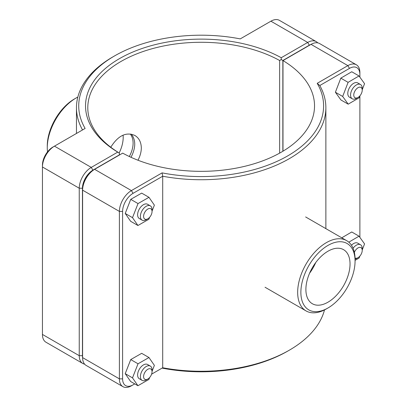 <?xml version="1.0" encoding="UTF-8"?>
<svg xmlns="http://www.w3.org/2000/svg" width="407" height="407" viewBox="0 0 407 407"><rect width="100%" height="100%" fill="white"/><g stroke="black" fill="none" stroke-linecap="round" stroke-linejoin="round"><path stroke-width="0.61" d="M110.765 147.237C118.122 135.556 126.175 131.644 134.926 135.506C139.026 138.009 141.158 142.14 141.321 147.909C141.3 151.811 140.191 155.922 137.993 160.236M129.319 156.517C131.817 151.862 133.079 147.415 133.104 143.172C133.099 139.611 132.178 136.559 130.352 134.01M147.817 218.813L146.215 219.739A8.247 4.762 -60 0 1 142.094 220.146A8.247 4.762 -60 0 1 142.094 210.628A8.247 4.762 -60 0 1 150.341 205.866A8.247 4.762 -60 0 1 152.045 209.641L152.045 211.492A5.978 3.449 120 0 0 147.817 209.05A5.978 3.449 120 0 0 143.595 216.371A5.978 3.449 120 0 0 147.817 218.813A5.978 3.449 120 0 0 152.045 211.492M150.341 205.866L147.568 204.268A8.247 4.762 120 0 0 139.326 209.03A8.247 4.762 120 0 0 139.326 218.549L142.094 220.146M149.634 217.292L148.865 219.251L137.927 225.503L130.637 221.296L125.219 213.451L130.739 199.359L141.682 193.111L148.967 197.319L154.385 205.159L152.045 211.136M130.739 199.359L138.029 203.566L148.967 197.319M125.219 213.451L132.509 217.659L138.029 203.566M137.927 225.503L132.509 217.659M362.22 90.15L362.22 88.299A8.247 4.762 120 0 0 360.51 84.524A8.247 4.762 120 0 0 354.156 86.737A8.247 4.762 120 0 0 350.559 95.035A8.247 4.762 120 0 0 352.264 98.804A8.247 4.762 120 0 0 356.39 98.397L357.992 97.471A5.978 3.449 -60 0 1 353.764 95.035A5.978 3.449 -60 0 1 357.992 87.714A5.978 3.449 -60 0 1 362.22 90.15A5.978 3.449 -60 0 1 357.992 97.471M352.264 98.804L349.496 97.207A8.247 4.762 -60 0 1 347.787 93.432A8.247 4.762 -60 0 1 351.389 85.134A8.247 4.762 -60 0 1 357.743 82.926L360.51 84.524M348.199 104.167L340.913 99.959L335.393 92.241L340.812 78.144L348.097 82.351L342.679 96.449L348.199 104.167L359.137 97.787L359.874 95.874M335.393 92.241L342.679 96.449M340.812 78.144L351.75 71.759L359.035 75.967L348.097 82.351M362.22 89.774L364.555 83.684L359.035 75.967M147.817 379.034L146.215 379.96A8.247 4.762 -60 0 1 142.094 380.367A8.247 4.762 -60 0 1 142.094 370.848A8.247 4.762 -60 0 1 150.341 366.086A8.247 4.762 -60 0 1 152.045 369.861L152.045 371.713A5.978 3.449 120 0 0 147.817 369.271A5.978 3.449 120 0 0 143.595 376.592A5.978 3.449 120 0 0 147.817 379.034A5.978 3.449 120 0 0 152.045 371.713M150.341 366.086L147.568 364.489A8.247 4.762 120 0 0 139.326 369.251A8.247 4.762 120 0 0 139.326 378.769L142.094 380.367M149.634 377.513L148.865 379.472L137.927 385.719L130.637 381.512L125.219 373.667L130.739 359.574L141.682 353.327L148.967 357.534L154.385 365.379L152.045 371.352M130.739 359.574L138.029 363.782L148.967 357.534M125.219 373.667L132.509 377.879L138.029 363.782M137.927 385.719L132.509 377.879M355.062 261.065A38.314 22.12 -60 0 1 327.966 307.992A38.314 22.12 -60 0 1 300.875 292.353A38.314 22.12 -60 0 1 327.966 245.421A38.314 22.12 -60 0 1 355.062 261.065L355.062 259.213A8.247 4.762 120 0 0 356.39 258.618L357.992 257.692A5.978 3.449 -60 0 1 355.041 258.013M354.37 252.386A5.978 3.449 -60 0 1 359.122 247.456A5.978 3.449 -60 0 1 362.22 250.371L362.22 248.519A8.247 4.762 120 0 0 360.51 244.744A8.247 4.762 120 0 0 353.078 248.255M362.22 250.371A5.978 3.449 -60 0 1 357.992 257.692M351.48 245.258A8.247 4.762 -60 0 1 357.743 243.147L360.51 244.744M341.758 237.81L351.75 231.98L359.035 236.187L348.794 242.165M362.22 249.995L364.555 243.905L359.035 236.187M355.062 260.383L359.137 258.007L359.874 256.095M82.596 357.605A14.738 8.506 -60 0 1 82.453 355.682L82.453 188.227A14.738 8.506 -60 0 1 92.872 170.177L119.327 154.904L119.332 153.052L117.74 152.116L91.27 167.399A17.008 9.819 120 0 0 79.243 188.227L79.243 355.682A17.008 9.819 120 0 0 82.769 363.466A17.008 9.819 120 0 0 84.61 364.148M82.769 363.466L45.966 342.221A17.008 9.819 -60 0 1 42.445 334.437L42.445 166.977A17.008 9.819 -60 0 1 54.467 146.154L85.129 128.449A122.436 70.686 180 0 1 114.586 55.901A122.436 70.686 180 0 1 240.242 38.894L270.904 21.195A17.008 9.819 -60 0 1 279.406 20.35L316.208 41.595A17.008 9.819 120 0 0 307.707 42.44L281.237 57.723A115.634 66.763 0 0 0 119.399 58.679A115.634 66.763 0 0 0 117.74 152.116M281.237 57.723L281.247 59.57L282.855 60.49L309.31 45.218A14.738 8.506 -60 0 1 311.045 44.383M119.332 153.052L119.343 153.042A113.365 65.451 180 0 1 87.795 107.738A113.365 65.451 180 0 1 156.69 47.533A113.365 65.451 180 0 1 279.634 60.501L281.247 59.57M317.719 42.852A17.008 9.819 120 0 0 316.208 41.595M119.343 155.062L119.343 153.042M279.634 60.501L279.634 153.124M282.855 151.267L282.855 60.49M114.586 55.901L112.983 56.827A124.705 71.998 0 0 0 76.46 107.738A124.705 71.998 0 0 0 82.54 129.945M92.872 170.177L91.27 167.399L54.467 146.154L52.864 147.08A14.738 8.506 120 0 0 42.445 165.125L42.445 166.977L79.243 188.227L82.453 188.227M133.028 193.361L131.42 190.583L94.622 169.332L93.02 170.258A14.738 8.506 120 0 0 82.596 188.309L82.596 190.161A17.008 9.819 -60 0 1 94.622 169.332L122.695 153.124A113.365 65.451 180 0 0 245.64 166.092A113.365 65.451 180 0 0 314.53 105.886A113.365 65.451 180 0 0 282.987 60.582L311.06 44.373A17.008 9.819 -60 0 1 319.561 43.534L356.364 64.779A17.008 9.819 120 0 0 347.863 65.624L317.195 83.328A122.436 70.686 180 0 1 287.739 155.871A122.436 70.686 180 0 1 162.088 172.878L131.42 190.583A17.008 9.819 120 0 0 119.399 211.411L119.399 378.866A17.008 9.819 120 0 0 122.919 386.65A17.008 9.819 120 0 0 131.42 385.805L133.028 384.885A14.738 8.506 -60 0 1 122.604 378.866L122.604 211.411A14.738 8.506 -60 0 1 133.028 193.361L162.703 176.226A124.705 71.998 0 0 0 325.87 107.738A124.705 71.998 0 0 0 319.79 85.531L349.465 68.401A14.738 8.506 -60 0 1 359.885 74.415L359.885 72.563A17.008 9.819 120 0 0 356.364 64.779M122.919 386.65L86.116 365.405A17.008 9.819 -60 0 1 82.596 357.616L82.596 190.161L119.399 211.411L122.604 211.411M282.987 151.19L282.987 60.582M162.088 172.878L162.703 176.226L162.703 367.75L162.088 368.106A122.436 70.686 0 0 0 287.739 351.099L289.346 350.173A124.705 71.998 180 0 1 162.703 367.75L151.597 374.16M324.491 309.931A124.705 71.998 180 0 1 289.346 350.173M317.195 83.328L319.79 85.531M134.748 383.887L131.42 385.805M359.885 74.415L359.885 77.152M359.885 95.859L359.885 237.373M305.891 289.453A31.217 18.025 -60 0 1 319.52 258.038A31.217 18.025 -60 0 1 343.574 249.674A31.217 18.025 -60 0 1 343.574 285.719A31.217 18.025 -60 0 1 312.357 303.744A31.217 18.025 -60 0 1 305.891 289.453M355.062 259.213A40.583 23.433 120 0 0 346.657 240.639A40.583 23.433 120 0 0 306.069 264.067A40.583 23.433 120 0 0 306.069 310.928A40.583 23.433 120 0 0 326.363 308.918L327.966 307.992M315.735 262.551A31.217 18.025 -60 0 1 309.59 273.194M75.967 98.082L74.359 99.008A38.314 22.12 120 0 0 47.268 145.935L47.268 147.787A40.583 23.433 -60 0 1 75.967 98.082A40.583 23.433 -60 0 1 77.839 97.07M47.502 151.887A40.583 23.433 -60 0 1 47.268 147.787M131.349 134.168C135.969 140.1 135.857 147.812 131.023 157.311M119.17 152.94A25.763 14.876 120 0 0 123.072 135.155M82.453 355.682L79.243 355.682L42.445 334.437M270.904 21.195L307.707 42.44L309.31 45.218M52.864 147.08L54.467 146.154L52.864 147.08M311.06 44.373L347.863 65.624L349.465 68.401M122.604 378.866L119.399 378.866L82.596 357.616M76.46 133.455L76.46 107.738M325.87 228.637L325.87 107.738M265.038 287.24L306.069 310.928M305.621 216.946L346.657 240.639"/></g></svg>
